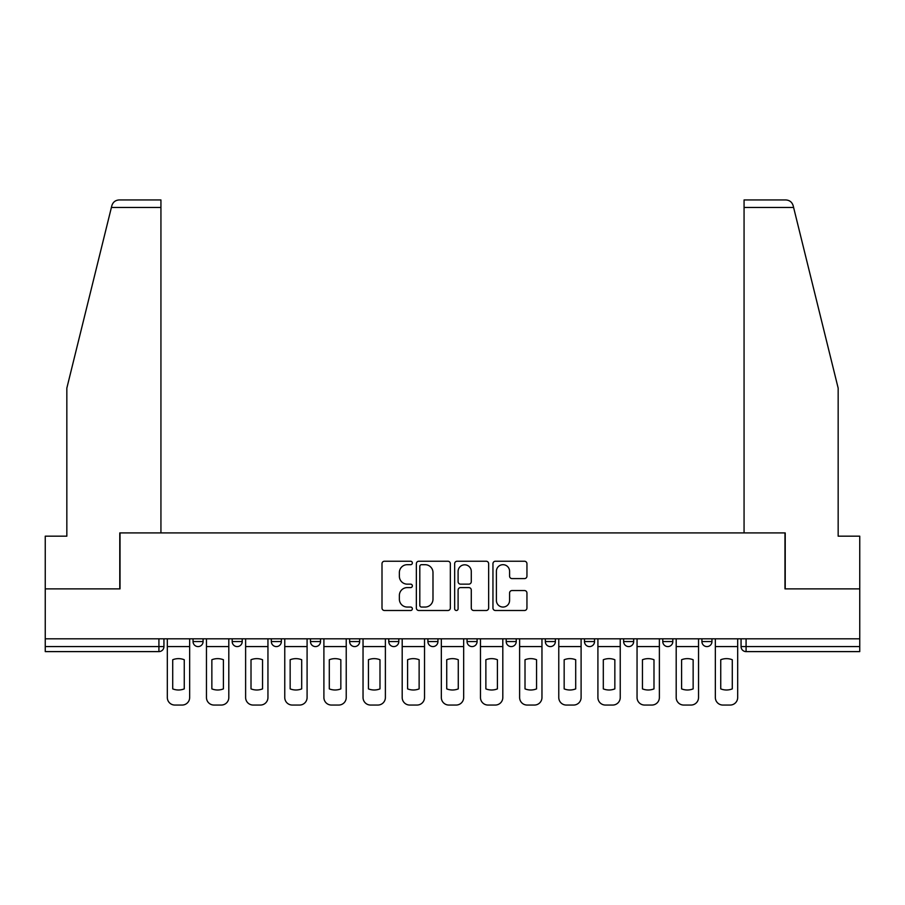 <?xml version="1.0" encoding="UTF-8"?>
<svg xmlns="http://www.w3.org/2000/svg" width="905" height="905" viewBox="0 0 905 905"><rect width="100%" height="100%" fill="white"/><g stroke="black" fill="none" stroke-linecap="round" stroke-linejoin="round"><path stroke-width="1.36" d="M412.352 562.955A1.72 1.72 0 0 0 410.632 561.236L384.455 561.236A2.466 2.466 0 0 0 382.001 563.702L382.001 608.036A2.466 2.466 0 0 0 384.455 610.502L410.632 610.502A1.72 1.72 0 0 0 412.352 608.771A1.72 1.72 0 0 0 410.632 607.051L407.239 607.051A7.885 7.885 0 0 1 399.365 599.167L399.365 595.467A7.885 7.885 0 0 1 407.239 587.594L410.632 587.594A1.72 1.72 0 0 0 412.352 585.863A1.72 1.72 0 0 0 410.632 584.144L407.239 584.144A7.885 7.885 0 0 1 399.365 576.259L399.365 572.571A7.885 7.885 0 0 1 407.239 564.686L410.632 564.686A1.72 1.72 0 0 0 412.352 562.955M623.635 638.817L623.635 641.566L633.67 641.566A5.023 5.023 0 0 1 628.647 646.589A5.023 5.023 0 0 1 623.635 641.566L623.635 638.817M506.2 638.817L506.2 641.566L516.235 641.566A5.023 5.023 0 0 1 511.212 646.589A5.023 5.023 0 0 1 506.2 641.566L506.2 638.817M427.907 638.817L427.907 641.566L437.941 641.566A5.023 5.023 0 0 1 432.929 646.589A5.023 5.023 0 0 1 427.907 641.566L427.907 638.817M388.765 638.817L388.765 641.566L398.8 641.566A5.023 5.023 0 0 1 393.788 646.589A5.023 5.023 0 0 1 388.765 641.566L388.765 638.817M310.472 638.817L310.472 641.566L320.517 641.566A5.023 5.023 0 0 1 315.494 646.589A5.023 5.023 0 0 1 310.472 641.566L310.472 638.817M524.481 578.6A2.466 2.466 0 0 0 526.948 576.134L526.948 563.702A2.466 2.466 0 0 0 524.481 561.236L495.42 561.236A2.466 2.466 0 0 0 492.954 563.702L492.954 608.036A2.466 2.466 0 0 0 495.42 610.502L524.481 610.502A2.466 2.466 0 0 0 526.948 608.036L526.948 593.013A2.466 2.466 0 0 0 524.481 590.546L512.038 590.546A2.466 2.466 0 0 0 509.583 593.013L509.583 600.456A6.584 6.584 0 0 1 502.988 607.051A6.584 6.584 0 0 1 496.404 600.456L496.404 571.27A6.584 6.584 0 0 1 502.988 564.686A6.584 6.584 0 0 1 509.583 571.27L509.583 576.134A2.466 2.466 0 0 0 512.038 578.6L524.481 578.6M111.394 207.471L111.835 205.673C112.978 202.109 115.41 200.197 119.143 199.948L160.932 199.948L160.932 207.471L111.394 207.471L66.834 388.143L66.834 536.179L45.25 536.179L45.25 588.872L120.026 588.872L120.026 532.921L784.974 532.921L784.974 588.872L859.75 588.872L859.75 638.817L45.25 638.817L45.25 646.589L163.941 646.589L163.941 638.817L163.941 646.589A5.023 5.023 0 0 1 158.918 651.611L45.25 651.611L45.25 646.589M160.932 207.471L160.932 532.921L119.777 532.921L119.777 588.872L45.25 588.872L45.25 638.817M450.339 563.702A2.466 2.466 0 0 0 447.885 561.236L418.823 561.236A2.466 2.466 0 0 0 416.357 563.702L416.357 608.036A2.466 2.466 0 0 0 418.823 610.502L447.885 610.502A2.466 2.466 0 0 0 450.339 608.036L450.339 563.702M457.115 561.236L486.177 561.236A2.466 2.466 0 0 1 488.643 563.702L488.643 608.036A2.466 2.466 0 0 1 486.177 610.502L473.745 610.502A2.466 2.466 0 0 1 471.279 608.036L471.279 590.049A2.466 2.466 0 0 0 468.813 587.594L460.566 587.594A2.466 2.466 0 0 0 458.1 590.049L458.1 608.771A1.72 1.72 0 0 1 456.38 610.502A1.72 1.72 0 0 1 454.661 608.771L454.661 563.702A2.466 2.466 0 0 1 457.115 561.236M741.059 638.817L741.059 646.589L859.75 646.589L859.75 651.611L746.082 651.611A5.023 5.023 0 0 1 741.059 646.589M859.75 638.817L859.75 646.589M711.952 638.817L711.952 641.566A5.023 5.023 0 0 1 706.941 646.589A5.023 5.023 0 0 1 701.918 641.566A5.023 5.023 0 0 0 706.941 646.589M701.918 638.817L701.918 641.566L711.952 641.566M672.811 638.817L672.811 641.566A5.023 5.023 0 0 1 667.788 646.589A5.023 5.023 0 0 1 662.777 641.566A5.023 5.023 0 0 0 667.788 646.589M662.777 638.817L662.777 641.566L672.811 641.566M633.67 638.817L633.67 641.566A5.023 5.023 0 0 1 628.647 646.589M594.528 638.817L594.528 641.566A5.023 5.023 0 0 1 589.506 646.589A5.023 5.023 0 0 1 584.483 641.566L594.528 641.566M584.483 638.817L584.483 641.566M555.376 638.817L555.376 641.566A5.023 5.023 0 0 1 550.364 646.589A5.023 5.023 0 0 1 545.342 641.566L555.376 641.566L555.376 638.817M545.342 638.817L545.342 641.566M516.235 638.817L516.235 641.566M477.093 638.817L477.093 641.566A5.023 5.023 0 0 1 472.071 646.589A5.023 5.023 0 0 1 467.059 641.566L477.093 641.566L477.093 638.817M467.059 638.817L467.059 641.566M437.941 638.817L437.941 641.566L437.941 638.817M398.8 641.566L398.8 638.817L398.8 641.566A5.023 5.023 0 0 1 393.788 646.589M359.658 638.817L359.658 641.566A5.023 5.023 0 0 1 354.636 646.589A5.023 5.023 0 0 1 349.624 641.566A5.023 5.023 0 0 0 354.636 646.589A5.023 5.023 0 0 0 359.658 641.566L359.658 638.817M349.624 638.817L349.624 641.566L359.658 641.566M320.517 638.817L320.517 641.566M281.365 638.817L281.365 641.566A5.023 5.023 0 0 1 276.353 646.589A5.023 5.023 0 0 1 271.33 641.566A5.023 5.023 0 0 0 276.353 646.589A5.023 5.023 0 0 0 281.365 641.566L271.33 641.566L271.33 638.817M232.189 638.817L232.189 641.566L242.223 641.566L242.223 638.817L242.223 641.566A5.023 5.023 0 0 1 237.212 646.589A5.023 5.023 0 0 1 232.189 641.566A5.023 5.023 0 0 0 237.212 646.589M193.048 638.817L193.048 641.566L203.082 641.566L203.082 638.817L203.082 641.566A5.023 5.023 0 0 1 198.059 646.589A5.023 5.023 0 0 1 193.048 641.566A5.023 5.023 0 0 0 198.059 646.589M158.918 638.817L158.918 651.611A5.023 5.023 0 0 0 163.941 646.589M421.526 564.686A1.72 1.72 0 0 0 419.807 566.406L419.807 605.321A1.72 1.72 0 0 0 421.526 607.051L425.101 607.051A7.885 7.885 0 0 0 432.986 599.167L432.986 572.571A7.885 7.885 0 0 0 425.101 564.686L421.526 564.686M471.279 571.394A6.584 6.584 0 0 0 464.695 564.811A6.584 6.584 0 0 0 458.1 571.394L458.1 581.677A2.466 2.466 0 0 0 460.566 584.144L468.813 584.144A2.466 2.466 0 0 0 471.279 581.677L471.279 571.394M167.323 646.589L167.323 697.529A7.523 7.523 0 0 0 174.857 705.052L182.131 705.052A7.523 7.523 0 0 0 189.654 697.529L189.654 646.589L167.323 646.589L167.323 638.817M189.654 646.589L189.654 638.817M184.258 688.886L184.258 659.745A15.555 15.555 0 0 0 172.719 659.745L172.719 688.886A15.555 15.555 0 0 0 184.258 688.886M111.835 205.673C112.537 203.648 112.537 203.648 111.835 205.673M793.606 207.471L793.165 205.673C792.463 203.648 792.463 203.648 793.165 205.673C792.463 203.648 792.463 203.648 793.165 205.673C792.022 202.109 789.59 200.197 785.857 199.948L744.068 199.948L774.182 199.948L744.068 199.948L744.068 532.921L785.223 532.921L785.223 588.872L859.75 588.872L859.75 536.179L838.166 536.179L838.166 388.143L793.606 207.471L744.068 207.471M206.464 646.589L206.464 697.529A7.523 7.523 0 0 0 213.999 705.052L221.273 705.052A7.523 7.523 0 0 0 228.807 697.529L228.807 646.589L206.464 646.589L206.464 638.817M228.807 646.589L228.807 638.817M223.411 688.886L223.411 659.745A15.555 15.555 0 0 0 211.861 659.745L211.861 688.886A15.555 15.555 0 0 0 223.411 688.886M245.617 646.589L245.617 697.529A7.523 7.523 0 0 0 253.14 705.052L260.414 705.052A7.523 7.523 0 0 0 267.948 697.529L267.948 646.589L245.617 646.589L245.617 638.817M267.948 646.589L267.948 638.817M262.552 688.886L262.552 659.745A15.555 15.555 0 0 0 251.013 659.745L251.013 688.886A15.555 15.555 0 0 0 262.552 688.886M284.758 646.589L284.758 697.529A7.523 7.523 0 0 0 292.281 705.052L299.566 705.052A7.523 7.523 0 0 0 307.089 697.529L307.089 646.589L284.758 646.589L284.758 638.817M307.089 646.589L307.089 638.817M301.693 688.886L301.693 659.745A15.555 15.555 0 0 0 290.154 659.745L290.154 688.886A15.555 15.555 0 0 0 301.693 688.886M323.9 646.589L323.9 697.529A7.523 7.523 0 0 0 331.434 705.052L338.708 705.052A7.523 7.523 0 0 0 346.23 697.529L346.23 646.589L323.9 646.589L323.9 638.817M346.23 646.589L346.23 638.817M340.834 688.886L340.834 659.745A15.555 15.555 0 0 0 329.296 659.745L329.296 688.886A15.555 15.555 0 0 0 340.834 688.886M363.041 646.589L363.041 697.529A7.523 7.523 0 0 0 370.575 705.052L377.849 705.052A7.523 7.523 0 0 0 385.383 697.529L385.383 646.589L363.041 646.589L363.041 638.817M385.383 646.589L385.383 638.817M379.987 688.886L379.987 659.745A15.555 15.555 0 0 0 368.437 659.745L368.437 688.886A15.555 15.555 0 0 0 379.987 688.886M402.193 646.589L402.193 697.529A7.523 7.523 0 0 0 409.716 705.052L416.99 705.052A7.523 7.523 0 0 0 424.524 697.529L424.524 646.589L402.193 646.589L402.193 638.817M424.524 646.589L424.524 638.817M419.128 688.886L419.128 659.745A15.555 15.555 0 0 0 407.589 659.745L407.589 688.886A15.555 15.555 0 0 0 419.128 688.886M441.335 646.589L441.335 697.529A7.523 7.523 0 0 0 448.857 705.052L456.143 705.052A7.523 7.523 0 0 0 463.665 697.529L463.665 646.589L441.335 646.589L441.335 638.817M463.665 646.589L463.665 638.817M458.269 688.886L458.269 659.745A15.555 15.555 0 0 0 446.731 659.745L446.731 688.886A15.555 15.555 0 0 0 458.269 688.886M480.476 646.589L480.476 697.529A7.523 7.523 0 0 0 488.01 705.052L495.284 705.052A7.523 7.523 0 0 0 502.807 697.529L502.807 646.589L480.476 646.589L480.476 638.817M502.807 646.589L502.807 638.817M497.411 688.886L497.411 659.745A15.555 15.555 0 0 0 485.872 659.745L485.872 688.886A15.555 15.555 0 0 0 497.411 688.886M519.617 646.589L519.617 697.529A7.523 7.523 0 0 0 527.151 705.052L534.425 705.052A7.523 7.523 0 0 0 541.959 697.529L541.959 646.589L519.617 646.589L519.617 638.817M541.959 646.589L541.959 638.817M536.563 688.886L536.563 659.745A15.555 15.555 0 0 0 525.013 659.745L525.013 688.886A15.555 15.555 0 0 0 536.563 688.886M558.77 646.589L558.77 697.529A7.523 7.523 0 0 0 566.292 705.052L573.566 705.052A7.523 7.523 0 0 0 581.101 697.529L581.101 646.589L558.77 646.589L558.77 638.817M581.101 646.589L581.101 638.817M575.704 688.886L575.704 659.745A15.555 15.555 0 0 0 564.166 659.745L564.166 688.886A15.555 15.555 0 0 0 575.704 688.886M597.911 646.589L597.911 697.529A7.523 7.523 0 0 0 605.434 705.052L612.719 705.052A7.523 7.523 0 0 0 620.242 697.529L620.242 646.589L597.911 646.589L597.911 638.817M620.242 646.589L620.242 638.817M614.846 688.886L614.846 659.745A15.555 15.555 0 0 0 603.307 659.745L603.307 688.886A15.555 15.555 0 0 0 614.846 688.886M637.052 646.589L637.052 697.529A7.523 7.523 0 0 0 644.586 705.052L651.86 705.052A7.523 7.523 0 0 0 659.383 697.529L659.383 646.589L637.052 646.589L637.052 638.817M659.383 646.589L659.383 638.817M653.987 688.886L653.987 659.745A15.555 15.555 0 0 0 642.448 659.745L642.448 688.886A15.555 15.555 0 0 0 653.987 688.886M676.193 646.589L676.193 697.529A7.523 7.523 0 0 0 683.728 705.052L691.001 705.052A7.523 7.523 0 0 0 698.536 697.529L698.536 646.589L676.193 646.589L676.193 638.817M698.536 646.589L698.536 638.817M693.14 688.886L693.14 659.745A15.555 15.555 0 0 0 681.589 659.745L681.589 688.886A15.555 15.555 0 0 0 693.14 688.886M715.346 646.589L715.346 697.529A7.523 7.523 0 0 0 722.869 705.052L730.143 705.052A7.523 7.523 0 0 0 737.677 697.529L737.677 646.589L715.346 646.589L715.346 638.817M737.677 646.589L737.677 638.817M732.281 688.886L732.281 659.745A15.555 15.555 0 0 0 720.742 659.745L720.742 688.886A15.555 15.555 0 0 0 732.281 688.886M746.082 638.817L746.082 651.611"/></g></svg>

